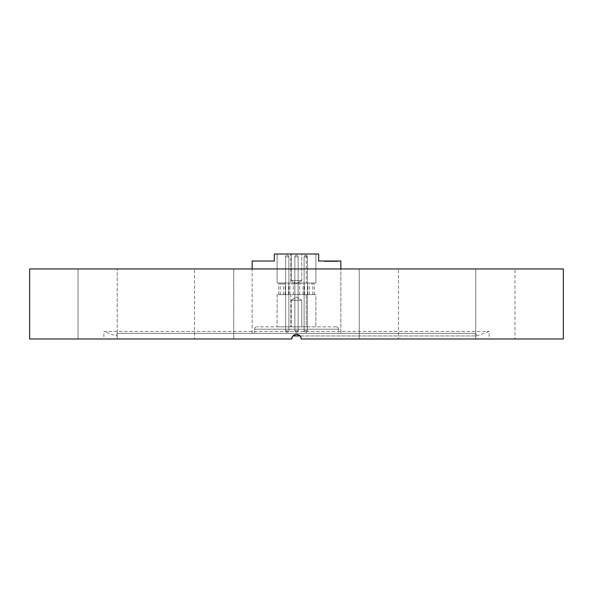 <?xml version="1.0" encoding="UTF-8"?>
<svg xmlns="http://www.w3.org/2000/svg" width="593" height="593" viewBox="0 0 593 593"><rect width="100%" height="100%" fill="white"/><g stroke="black" fill="none" stroke-linecap="round" stroke-linejoin="round"><path stroke-width="0.44" stroke-dasharray="2.96 2.22" d="M475.801 333.385L117.199 333.385L475.801 333.385L476.735 335.957L292.949 335.957M117.199 333.385L116.265 335.957L103.894 331.45L489.106 331.45L103.894 331.45L103.894 338.988L291.83 338.988L103.894 338.988M300.051 335.957L476.735 335.957L489.106 331.45L489.106 338.988L301.17 338.988C301.459 332.969 291.548 332.962 291.83 338.988L293.201 335.682M233.738 268.948L233.738 338.988L194.511 338.988L233.738 338.988L194.511 338.988L233.738 338.988L233.738 268.948L194.511 268.948L194.511 338.988L194.511 268.948L233.738 268.948M378.875 338.988L398.489 338.988L378.875 338.988M378.875 268.948L398.489 268.948L398.489 338.988L398.489 268.948L378.875 268.948M495.37 338.988L514.983 338.988L495.37 338.988M495.37 268.948L514.983 268.948L514.983 338.988L514.983 268.948L495.37 268.948M475.756 268.948L475.756 338.988L475.756 268.948L514.983 268.948L475.756 268.948M359.262 268.948L359.262 338.988L359.262 268.948L398.489 268.948L359.262 268.948M97.63 338.988L78.017 338.988L97.63 338.988M97.63 268.948L78.017 268.948L117.244 268.948L117.244 338.988L117.244 268.948L97.63 268.948M78.017 268.948L78.017 338.988L78.017 268.948L117.244 268.948L78.017 268.948M29.65 268.948L563.35 268.948M29.65 338.988L291.83 338.988C291.548 332.962 301.459 332.969 301.17 338.988L563.35 338.988M301.17 338.988L489.106 338.988M296.515 334.319L300.814 337.209M252.144 268.948L340.856 268.948L252.144 268.948L252.144 333.385L340.856 333.385L252.144 333.385L340.856 333.385L252.144 333.385L252.144 261.016L274.322 261.016L274.322 254.012L318.678 254.012L318.678 261.016L340.856 261.016L340.856 333.385L340.856 268.948M337.543 261.483L324.149 261.483L338.151 261.483L330.768 261.483L338.136 261.483L337.543 261.016M333.325 261.483L338.062 261.483L338.062 261.016L332.636 261.016L338.136 261.016L324.149 261.016L338.069 261.016L330.864 261.016L338.054 261.016L330.864 261.016L338.054 261.016L330.864 261.016L338.054 261.016L330.864 261.016L338.054 261.016L338.054 261.483L338.054 261.016L338.062 261.483L338.062 261.016L338.054 261.483L338.054 261.016L338.054 261.483L338.054 261.016L338.054 261.483L338.054 261.016L338.054 261.483L332.777 261.483L333.325 261.016M338.136 261.483L338.136 261.016M336.913 261.483L336.913 261.016M336.965 261.483L336.965 261.016M335.749 261.483L335.749 261.016L338.151 261.016L334.081 261.016L336.513 261.016L335.764 261.016L335.749 261.483M336.513 261.483L336.542 261.016L336.513 261.483M338.069 261.483L338.069 261.016M307.382 294.632L307.382 282.957L304.113 282.957L307.382 282.957L304.113 282.957L307.382 282.957L304.113 282.957L307.382 282.957L304.113 282.957L307.382 282.957L304.113 282.957L307.382 282.957L304.113 282.957L307.382 282.957L304.113 282.957L307.382 282.957L304.113 282.957L307.382 282.957L304.113 282.957L307.382 282.957L304.113 282.957L307.382 282.957L304.113 282.957L307.382 282.957L304.113 282.957L307.382 282.957L304.113 282.957L307.382 282.957L304.113 282.957L307.382 282.957L307.382 294.632L304.113 294.632L304.113 282.957L304.113 294.632L304.113 282.957L304.113 294.632L304.113 282.957L304.113 294.632L304.113 282.957L304.113 294.632L304.113 282.957L304.113 294.632L304.113 282.957L304.113 294.632L304.113 282.957L304.113 294.632L307.382 294.632L304.113 294.632L307.382 294.632L307.382 282.957L307.382 294.632L304.113 294.632L307.382 294.632L304.113 294.632L307.382 294.632L307.382 282.957L307.382 294.632L304.113 294.632L307.382 294.632L304.113 294.632L307.382 294.632L307.382 282.957L307.382 294.632L304.113 294.632L307.382 294.632L304.113 294.632L307.382 294.632L307.382 282.957L307.382 294.632L304.113 294.632L307.382 294.632L304.113 294.632L307.382 294.632L307.382 282.957L307.382 294.632L304.113 294.632L307.382 294.632L304.113 294.632L307.382 294.632L307.382 282.957L307.382 294.632L304.113 294.632L307.382 294.632M294.869 294.632L298.131 294.632L294.869 294.632L298.131 294.632L294.869 294.632L298.131 294.632L294.869 294.632L298.131 294.632L294.869 294.632L298.131 294.632L294.869 294.632L298.131 294.632L294.869 294.632L298.131 294.632L294.869 294.632L298.131 294.632L294.869 294.632L298.131 294.632L294.869 294.632L298.131 294.632L294.869 294.632L298.131 294.632L294.869 294.632L298.131 294.632L294.869 294.632L298.131 294.632L294.869 294.632L298.131 294.632L294.869 294.632L298.131 294.632L298.131 282.957L294.869 282.957L298.131 282.957L294.869 282.957L298.131 282.957L294.869 282.957L298.131 282.957L294.869 282.957L298.131 282.957L294.869 282.957L298.131 282.957L294.869 282.957L298.131 282.957L294.869 282.957L298.131 282.957L294.869 282.957L298.131 282.957L294.869 282.957L298.131 282.957L294.869 282.957L298.131 282.957L294.869 282.957L298.131 282.957L294.869 282.957L298.131 282.957L294.869 282.957L298.131 282.957L294.869 282.957L298.131 282.957L294.869 282.957L298.131 282.957L298.131 294.632L294.869 294.632L294.869 282.957M298.131 294.632L298.131 282.957M285.618 294.632L288.887 294.632L285.618 294.632L288.887 294.632L285.618 294.632L288.887 294.632L285.618 294.632L288.887 294.632L285.618 294.632L288.887 294.632L285.618 294.632L288.887 294.632L285.618 294.632L288.887 294.632L285.618 294.632L288.887 294.632L285.618 294.632L288.887 294.632L285.618 294.632L288.887 294.632L285.618 294.632L288.887 294.632L285.618 294.632L288.887 294.632L285.618 294.632L288.887 294.632L285.618 294.632L288.887 294.632L285.618 294.632L288.887 294.632L288.887 282.957L285.618 282.957L288.887 282.957L285.618 282.957L288.887 282.957L285.618 282.957L288.887 282.957L285.618 282.957L288.887 282.957L285.618 282.957L288.887 282.957L285.618 282.957L288.887 282.957L285.618 282.957L288.887 282.957L285.618 282.957L288.887 282.957L285.618 282.957L288.887 282.957L285.618 282.957L288.887 282.957L285.618 282.957L288.887 282.957L285.618 282.957L288.887 282.957L285.618 282.957L288.887 282.957L285.618 282.957L288.887 282.957L285.618 282.957L288.887 282.957L288.887 294.632L285.618 294.632L285.618 282.957M288.887 294.632L288.887 282.957M291.222 300.236L291.222 326.847L301.778 326.847L291.222 326.847L301.778 326.847L291.222 326.847L291.222 300.236L301.778 300.236L301.778 326.847L301.778 300.236L291.222 300.236L301.778 300.236L291.222 300.236L296.5 297.063L301.778 300.236L296.5 297.063L291.222 300.236M301.778 280.622L301.778 254.012L291.222 254.012L301.778 254.012L291.222 254.012L301.778 254.012L301.778 280.622L291.222 280.622L291.222 254.012L291.222 280.622L301.778 280.622L291.222 280.622L301.778 280.622L296.5 283.795L291.222 280.622L296.5 283.795L301.778 280.622M331.05 261.016L331.05 261.483L331.05 261.016M334.408 261.016L330.768 261.016L334.4 261.016L334.408 261.483L334.4 261.016M334.83 261.483L334.83 261.016M336.557 261.016L330.768 261.016L337.321 261.016L336.557 261.016L336.557 261.483M336.187 326.847L256.813 326.847L336.187 326.847A2.335 2.335 0 0 1 338.521 329.182L338.521 333.385L254.479 333.385L338.521 333.385L338.521 329.182L254.479 329.182L254.479 333.385L254.479 329.182A2.335 2.335 0 0 1 256.813 326.847A2.335 2.335 0 0 0 254.479 329.182L338.521 329.182A2.335 2.335 0 0 0 336.187 326.847A2.335 2.335 0 0 1 338.521 329.182M306.233 326.847L290.822 326.847L315.876 326.847L306.233 326.847L306.233 294.632L290.822 294.632L315.876 294.632L315.876 326.847L315.876 294.632L306.233 294.632L306.233 326.847M290.822 326.847L277.124 326.847L290.822 326.847L290.822 294.632L277.124 294.632L277.124 326.847L277.124 294.632L290.822 294.632L290.822 326.847M290.822 254.012L306.233 254.012L277.124 254.012L290.822 254.012L290.822 282.957L315.876 282.957L277.124 282.957L290.822 282.957L290.822 254.012M306.233 254.012L315.876 254.012L306.233 254.012L306.233 282.957L306.233 254.012M277.124 282.957L277.124 254.012L277.124 282.957M315.876 282.957L315.876 254.012L315.876 282.957M337.321 261.483L337.321 261.016M335.519 261.483L335.519 261.016L334.244 261.016L336.676 261.483L334.244 261.483L335.534 261.483M338.151 261.483L338.151 261.016L338.151 261.483M330.768 261.483L330.768 261.016L330.768 261.483M332.858 261.483L332.858 261.016M333.081 261.483L333.081 261.016L333.081 261.483M331.598 261.483L331.598 261.016L331.598 261.483M330.864 261.483L330.864 261.016L330.864 261.483M333.815 261.483L333.815 261.016L334.615 261.016L333.822 261.016L333.815 261.483L334.615 261.483L333.822 261.483L333.822 261.016L333.822 261.483M334.645 261.483L334.652 261.016M335.846 261.483L335.846 261.016L335.846 261.483M333.021 261.016L335.015 261.016L331.695 261.016L333.021 261.016L333.021 261.483L333.021 261.016M335.015 261.483L335.015 261.016L335.015 261.483M331.695 261.483L331.695 261.016L334 261.016L331.695 261.016L331.695 261.483L331.695 261.016M334.734 261.483L334.734 261.016L334.763 261.483M335.089 261.483L335.089 261.016M334 261.483L334 261.016L334 261.483M332.821 261.483L332.821 261.016M335.201 261.483L335.201 261.016L335.201 261.483M334.37 261.483L334.37 261.016L334.37 261.483M337.032 261.483L337.032 261.016M334.496 261.483L334.496 261.016M332.888 261.483L332.888 261.016M333.125 261.483L333.125 261.016L333.118 261.483M334.459 261.483L334.459 261.016M333.903 261.483L333.903 261.016L333.903 261.483M337.224 261.483L337.224 261.016L337.224 261.483M335.29 261.483L335.29 261.016M332.732 261.483L332.732 261.016M332.473 261.483L332.473 261.016M333.14 261.483L333.14 261.016M332.547 261.483L332.547 261.016M332.591 261.483L332.591 261.016M334.096 261.483L334.081 261.016M335.223 261.483L335.223 261.016M324.149 261.483L324.149 261.016L324.149 261.483M324.171 261.483L324.171 261.016L324.171 261.483M336.476 261.483L336.476 261.016L336.476 261.483M336.023 261.483L336.023 261.016M332.636 261.483L332.643 261.016L332.636 261.483M334.615 261.483L334.615 261.016L334.615 261.483M334.348 261.483L334.348 261.016L334.341 261.483M337.832 261.483L337.832 261.016M333.659 261.483L333.659 261.016M332.71 261.483L332.71 261.016L332.71 261.483M334.526 261.483L334.526 261.016M334.319 261.483L334.319 261.016L334.319 261.483M335.475 261.483L335.475 261.016M337.254 261.483L337.254 261.016M336.654 261.483L336.654 261.016M332.777 261.483L332.777 261.016M338.054 261.483L338.054 261.016M336.676 261.483L336.676 261.016M334.934 261.483L334.934 261.016M335.934 261.483L335.934 261.016M285.618 330.583L285.618 256.813L288.887 256.813L285.618 256.813L288.887 256.813L285.618 256.813L288.887 256.813L285.618 256.813L288.887 256.813L285.618 256.813L288.887 256.813L285.618 256.813L288.887 256.813L285.618 256.813L288.887 256.813L285.618 256.813L288.887 256.813L285.618 256.813L288.887 256.813L285.618 256.813L288.887 256.813L285.618 256.813L288.887 256.813L285.618 256.813L288.887 256.813L285.618 256.813L288.887 256.813L285.618 256.813L288.887 256.813L285.618 256.813L288.887 256.813L285.618 256.813L285.618 330.583L285.618 256.813A1.631 1.631 0 0 1 287.257 255.175A1.631 1.631 0 0 0 285.618 256.813A1.631 1.631 0 0 1 287.257 255.175A1.631 1.631 0 0 0 285.618 256.813A1.631 1.631 0 0 1 287.257 255.175A1.631 1.631 0 0 0 285.618 256.813A1.631 1.631 0 0 1 287.257 255.175A1.631 1.631 0 0 0 285.618 256.813A1.631 1.631 0 0 1 287.257 255.175A1.631 1.631 0 0 0 285.618 256.813A1.631 1.631 0 0 1 287.257 255.175A1.631 1.631 0 0 0 285.618 256.813A1.631 1.631 0 0 1 287.257 255.175A1.631 1.631 0 0 0 285.618 256.813A1.631 1.631 0 0 1 287.257 255.175A1.631 1.631 0 0 1 288.887 256.813A1.631 1.631 0 0 0 287.257 255.175A1.631 1.631 0 0 1 288.887 256.813A1.631 1.631 0 0 0 287.257 255.175A1.631 1.631 0 0 1 288.887 256.813A1.631 1.631 0 0 0 287.257 255.175A1.631 1.631 0 0 1 288.887 256.813A1.631 1.631 0 0 0 287.257 255.175A1.631 1.631 0 0 1 288.887 256.813A1.631 1.631 0 0 0 287.257 255.175A1.631 1.631 0 0 1 288.887 256.813A1.631 1.631 0 0 0 287.257 255.175A1.631 1.631 0 0 1 288.887 256.813A1.631 1.631 0 0 0 287.257 255.175A1.631 1.631 0 0 1 288.887 256.813L288.887 330.583L288.887 256.813L288.887 330.583L288.887 256.813L288.887 330.583L288.887 256.813L288.887 330.583L288.887 256.813L288.887 330.583L288.887 256.813L288.887 330.583L288.887 256.813L288.887 330.583L288.887 256.813L288.887 330.583L285.618 330.583L288.887 330.583A1.631 1.631 0 0 1 287.257 332.221A1.631 1.631 0 0 0 288.887 330.583A1.631 1.631 0 0 1 287.257 332.221A1.631 1.631 0 0 0 288.887 330.583A1.631 1.631 0 0 1 287.257 332.221A1.631 1.631 0 0 0 288.887 330.583A1.631 1.631 0 0 1 287.257 332.221A1.631 1.631 0 0 0 288.887 330.583A1.631 1.631 0 0 1 287.257 332.221A1.631 1.631 0 0 0 288.887 330.583A1.631 1.631 0 0 1 287.257 332.221A1.631 1.631 0 0 0 288.887 330.583A1.631 1.631 0 0 1 287.257 332.221A1.631 1.631 0 0 0 288.887 330.583A1.631 1.631 0 0 1 287.257 332.221A1.631 1.631 0 0 1 285.618 330.583A1.631 1.631 0 0 0 287.257 332.221A1.631 1.631 0 0 1 285.618 330.583A1.631 1.631 0 0 0 287.257 332.221A1.631 1.631 0 0 1 285.618 330.583A1.631 1.631 0 0 0 287.257 332.221A1.631 1.631 0 0 1 285.618 330.583A1.631 1.631 0 0 0 287.257 332.221A1.631 1.631 0 0 1 285.618 330.583A1.631 1.631 0 0 0 287.257 332.221A1.631 1.631 0 0 1 285.618 330.583A1.631 1.631 0 0 0 287.257 332.221A1.631 1.631 0 0 1 285.618 330.583A1.631 1.631 0 0 0 287.257 332.221A1.631 1.631 0 0 1 285.618 330.583M311.066 283.891L314.334 283.891L311.066 283.891M311.066 294.632L314.334 294.632L311.066 294.632M301.355 283.891L298.086 283.891L301.355 283.891M301.355 294.632L298.086 294.632L301.355 294.632M291.645 283.891L294.914 283.891L291.645 283.891M291.645 294.632L294.914 294.632L291.645 294.632M280.333 283.891L283.639 283.891L280.333 283.891M280.333 294.632L283.639 294.632L280.333 294.632M284.996 294.632L278.666 294.632L284.996 294.632M284.996 283.891L278.666 283.891L284.996 283.891M335.616 261.483L335.616 261.016M336.068 261.483L336.068 261.016M336.95 261.483L336.95 261.016M335.408 261.483L335.408 261.016M334.244 261.483L334.244 261.016L334.244 261.483M254.479 329.182A2.335 2.335 0 0 1 256.813 326.847M297.864 330.583L294.869 330.583L297.864 330.583M295.136 256.813L298.131 256.813L295.136 256.813M307.115 330.583L304.113 330.583L307.115 330.583M304.379 256.813L307.382 256.813L304.379 256.813M332.414 261.483L332.414 261.016M294.869 330.583L294.869 256.813A1.631 1.631 0 0 1 296.5 255.175A1.631 1.631 0 0 0 294.869 256.813L294.869 330.583A1.631 1.631 0 0 0 296.5 332.221A1.631 1.631 0 0 0 298.131 330.583L298.131 256.813A1.631 1.631 0 0 0 296.5 255.175A1.631 1.631 0 0 0 294.869 256.813L294.869 330.583A1.631 1.631 0 0 0 296.5 332.221A1.631 1.631 0 0 0 298.131 330.583L298.131 256.813A1.631 1.631 0 0 0 296.5 255.175A1.631 1.631 0 0 0 294.869 256.813L294.869 330.583A1.631 1.631 0 0 0 296.5 332.221A1.631 1.631 0 0 0 298.131 330.583L298.131 256.813A1.631 1.631 0 0 0 296.5 255.175A1.631 1.631 0 0 0 294.869 256.813L294.869 330.583A1.631 1.631 0 0 0 296.5 332.221A1.631 1.631 0 0 0 298.131 330.583L298.131 256.813A1.631 1.631 0 0 0 296.5 255.175A1.631 1.631 0 0 0 294.869 256.813L294.869 330.583A1.631 1.631 0 0 0 296.5 332.221A1.631 1.631 0 0 0 298.131 330.583L298.131 256.813A1.631 1.631 0 0 0 296.5 255.175A1.631 1.631 0 0 0 294.869 256.813L294.869 330.583A1.631 1.631 0 0 0 296.5 332.221A1.631 1.631 0 0 0 298.131 330.583L298.131 256.813A1.631 1.631 0 0 0 296.5 255.175A1.631 1.631 0 0 0 294.869 256.813L294.869 330.583A1.631 1.631 0 0 0 296.5 332.221A1.631 1.631 0 0 0 298.131 330.583L298.131 256.813A1.631 1.631 0 0 0 296.5 255.175A1.631 1.631 0 0 0 294.869 256.813L294.869 330.583A1.631 1.631 0 0 0 296.5 332.221A1.631 1.631 0 0 0 298.131 330.583L298.131 256.813A1.631 1.631 0 0 0 296.5 255.175A1.631 1.631 0 0 0 294.869 256.813L294.869 330.583A1.631 1.631 0 0 0 296.5 332.221A1.631 1.631 0 0 0 298.131 330.583L298.131 256.813A1.631 1.631 0 0 0 296.5 255.175A1.631 1.631 0 0 0 294.869 256.813L294.869 330.583A1.631 1.631 0 0 0 296.5 332.221A1.631 1.631 0 0 0 298.131 330.583L298.131 256.813A1.631 1.631 0 0 0 296.5 255.175A1.631 1.631 0 0 0 294.869 256.813L294.869 330.583A1.631 1.631 0 0 0 296.5 332.221A1.631 1.631 0 0 0 298.131 330.583L298.131 256.813A1.631 1.631 0 0 0 296.5 255.175A1.631 1.631 0 0 0 294.869 256.813L294.869 330.583A1.631 1.631 0 0 0 296.5 332.221A1.631 1.631 0 0 0 298.131 330.583L298.131 256.813A1.631 1.631 0 0 0 296.5 255.175A1.631 1.631 0 0 0 294.869 256.813L294.869 330.583A1.631 1.631 0 0 0 296.5 332.221A1.631 1.631 0 0 0 298.131 330.583L298.131 256.813A1.631 1.631 0 0 0 296.5 255.175A1.631 1.631 0 0 0 294.869 256.813L294.869 330.583A1.631 1.631 0 0 0 296.5 332.221A1.631 1.631 0 0 0 298.131 330.583L298.131 256.813A1.631 1.631 0 0 0 296.5 255.175A1.631 1.631 0 0 1 298.131 256.813L298.131 330.583A1.631 1.631 0 0 1 296.5 332.221A1.631 1.631 0 0 1 294.869 330.583M307.382 330.583L307.382 256.813A1.631 1.631 0 0 0 305.743 255.175A1.631 1.631 0 0 0 304.113 256.813L304.113 330.583A1.631 1.631 0 0 0 305.743 332.221A1.631 1.631 0 0 0 307.382 330.583L307.382 256.813A1.631 1.631 0 0 0 305.743 255.175A1.631 1.631 0 0 0 304.113 256.813L304.113 330.583A1.631 1.631 0 0 0 305.743 332.221A1.631 1.631 0 0 0 307.382 330.583L307.382 256.813A1.631 1.631 0 0 0 305.743 255.175A1.631 1.631 0 0 0 304.113 256.813L304.113 330.583A1.631 1.631 0 0 0 305.743 332.221A1.631 1.631 0 0 0 307.382 330.583L307.382 256.813A1.631 1.631 0 0 0 305.743 255.175A1.631 1.631 0 0 0 304.113 256.813L304.113 330.583A1.631 1.631 0 0 0 305.743 332.221A1.631 1.631 0 0 0 307.382 330.583L307.382 256.813A1.631 1.631 0 0 0 305.743 255.175A1.631 1.631 0 0 0 304.113 256.813L304.113 330.583A1.631 1.631 0 0 0 305.743 332.221A1.631 1.631 0 0 0 307.382 330.583L307.382 256.813A1.631 1.631 0 0 0 305.743 255.175A1.631 1.631 0 0 0 304.113 256.813L304.113 330.583A1.631 1.631 0 0 0 305.743 332.221A1.631 1.631 0 0 0 307.382 330.583L307.382 256.813A1.631 1.631 0 0 0 305.743 255.175A1.631 1.631 0 0 0 304.113 256.813L304.113 330.583A1.631 1.631 0 0 0 305.743 332.221A1.631 1.631 0 0 0 307.382 330.583L307.382 256.813A1.631 1.631 0 0 0 305.743 255.175A1.631 1.631 0 0 0 304.113 256.813L304.113 330.583A1.631 1.631 0 0 0 305.743 332.221A1.631 1.631 0 0 0 307.382 330.583L307.382 256.813A1.631 1.631 0 0 0 305.743 255.175A1.631 1.631 0 0 0 304.113 256.813L304.113 330.583A1.631 1.631 0 0 0 305.743 332.221A1.631 1.631 0 0 0 307.382 330.583L307.382 256.813A1.631 1.631 0 0 0 305.743 255.175A1.631 1.631 0 0 0 304.113 256.813L304.113 330.583A1.631 1.631 0 0 0 305.743 332.221A1.631 1.631 0 0 0 307.382 330.583L307.382 256.813A1.631 1.631 0 0 0 305.743 255.175A1.631 1.631 0 0 0 304.113 256.813L304.113 330.583A1.631 1.631 0 0 0 305.743 332.221A1.631 1.631 0 0 0 307.382 330.583L307.382 256.813A1.631 1.631 0 0 0 305.743 255.175A1.631 1.631 0 0 0 304.113 256.813L304.113 330.583A1.631 1.631 0 0 0 305.743 332.221A1.631 1.631 0 0 0 307.382 330.583L307.382 256.813A1.631 1.631 0 0 0 305.743 255.175A1.631 1.631 0 0 0 304.113 256.813L304.113 330.583A1.631 1.631 0 0 0 305.743 332.221A1.631 1.631 0 0 0 307.382 330.583L307.382 256.813A1.631 1.631 0 0 0 305.743 255.175A1.631 1.631 0 0 0 304.113 256.813L304.113 330.583A1.631 1.631 0 0 0 305.743 332.221A1.631 1.631 0 0 0 307.382 330.583M309.361 294.632L309.361 283.891M314.334 294.632L314.334 283.891M307.797 294.632L307.797 283.891M312.77 294.632L312.77 283.891M299.65 294.632L299.65 283.891M304.624 294.632L304.624 283.891M298.086 294.632L298.086 283.891M303.06 294.632L303.06 283.891M289.94 294.632L289.94 283.891M294.914 294.632L294.914 283.891M288.376 294.632L288.376 283.891M293.35 294.632L293.35 283.891M280.23 294.632L280.23 283.891M285.203 294.632L285.203 283.891M278.666 294.632L278.666 283.891M283.639 294.632L283.639 283.891"/><path stroke-width="0.89" d="M292.949 335.957L300.051 335.957M563.35 268.948L29.65 268.948L29.65 338.988L291.83 338.988C291.548 332.962 301.459 332.969 301.17 338.988L563.35 338.988L563.35 268.948M293.201 335.682L296.515 334.319M300.814 337.209L301.17 338.988M252.144 268.948L252.144 261.016L274.322 261.016L274.322 254.012L318.678 254.012L318.678 261.016L340.856 261.016L340.856 268.948"/></g></svg>
